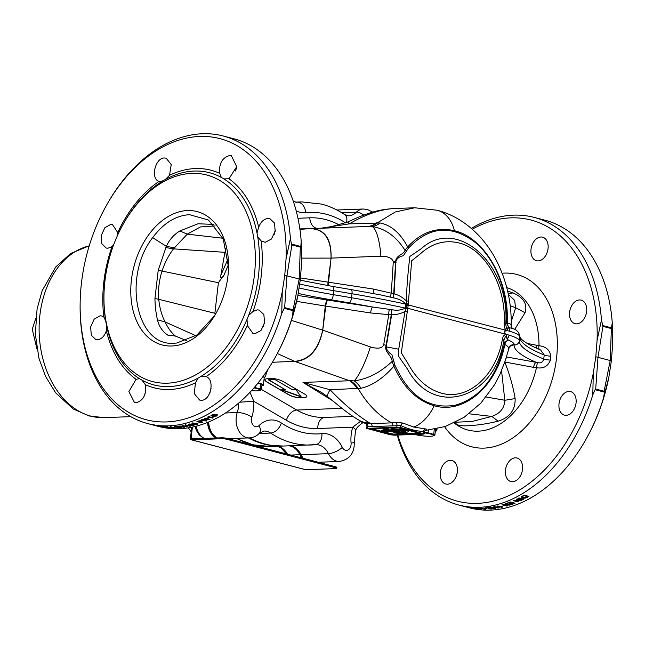 <?xml version="1.0" encoding="UTF-8"?>
<svg xmlns="http://www.w3.org/2000/svg" width="645" height="645" viewBox="0 0 645 645"><rect width="100%" height="100%" fill="white"/><g stroke="black" fill="none" stroke-linecap="round" stroke-linejoin="round"><path stroke-width="0.97" d="M169.546 175.271L171.223 164.58L166.168 158.178L164.491 157.993C155.187 157.622 150.253 178.746 158.984 181.398L160.952 181.697L165.305 179.528L169.546 175.271A112.448 76.973 104.7 0 1 219.743 173.376C218.824 163.685 222.122 157.735 229.644 155.534L231.353 155.719L236.715 166.644L228.967 178.754L223.855 178.907L221.3 177.415L219.743 173.376M265.176 242.302L271.4 239.045L275.165 231.321L274.536 223.106L269.852 218.639L268.11 218.445C263.91 218.905 260.774 221.832 258.693 227.242L257.016 232.998L257.71 236.812L261.185 240.98L265.176 242.302M254.767 333.812L260.935 330.546L264.595 322.782L263.861 314.542L259.105 310.06L257.363 309.866L253.033 311.446L248.615 315.413L247.035 319.315L247.325 325.491L253.025 333.618L254.767 333.812M247.325 325.491A112.448 76.973 104.7 0 1 206.069 376.656C215.132 379.397 210.826 400.682 201.329 400.263L199.611 400.069L194.218 393.579L195.508 382.783L198.08 378.091L201.006 376.39L205.36 376.43M106.36 324.628L106.36 330.812C104.442 336.263 101.475 339.246 97.468 339.754L95.815 339.576L91.292 335.158L90.631 326.934L94.17 319.146L100.064 315.808L101.725 315.977L103.869 317.082L105.675 320.807L106.36 324.628A109.682 75.086 -75.3 0 0 139.522 378.712L142.085 380.203L145.319 384.678C146.544 394.466 143.496 400.481 136.176 402.722L134.491 402.536L128.887 391.563L136.087 379.3L139.441 378.688M117.18 236.199L117.729 232.563L112.472 224.557L110.819 224.379L104.869 227.709L101.233 235.465L101.781 243.665L106.231 248.067L107.884 248.236L112.02 246.616L113.818 244.399M228.499 267.159L223.259 239.013L208.512 220.058L189.566 214.68C175.811 215.486 163.508 223.138 152.655 237.626C122.211 276.794 136.168 347.486 174.698 343.172L176.746 343.035L196.975 334.949L214.398 315.921L216.785 311.898M187.477 210.552A68.926 47.182 -75.3 0 0 131.403 280.091A68.926 47.182 -75.3 0 0 171.804 345.994A68.926 47.182 -75.3 0 0 216.502 312.422A68.926 47.182 -75.3 0 0 228.507 266.57A68.926 47.182 -75.3 0 0 187.477 210.552M450.21 460.288A12.166 8.329 104.7 0 1 451.911 460.474A12.166 8.329 104.7 0 1 457.152 473.14A12.166 8.329 104.7 0 1 447.445 484.193A12.166 8.329 104.7 0 1 445.751 484.008A12.166 8.329 104.7 0 1 440.503 471.342A12.166 8.329 104.7 0 1 450.21 460.288M515.363 457.829A12.166 8.329 104.7 0 1 517.064 458.015A12.166 8.329 104.7 0 1 522.305 470.681A12.166 8.329 104.7 0 1 512.598 481.734A12.166 8.329 104.7 0 1 510.904 481.549A12.166 8.329 104.7 0 1 505.656 468.883A12.166 8.329 104.7 0 1 515.363 457.829M568.914 391.418A12.166 8.329 104.7 0 1 570.615 391.596A12.166 8.329 104.7 0 1 575.864 404.262A12.166 8.329 104.7 0 1 566.149 415.316A12.166 8.329 104.7 0 1 564.456 415.13A12.166 8.329 104.7 0 1 559.207 402.464A12.166 8.329 104.7 0 1 568.914 391.418M579.5 299.949A12.166 8.329 104.7 0 1 581.201 300.127A12.166 8.329 104.7 0 1 586.442 312.793A12.166 8.329 104.7 0 1 576.735 323.846A12.166 8.329 104.7 0 1 575.042 323.669A12.166 8.329 104.7 0 1 569.793 311.003A12.166 8.329 104.7 0 1 579.5 299.949M540.913 237.005A12.166 8.329 104.7 0 1 542.614 237.191A12.166 8.329 104.7 0 1 547.855 249.857A12.166 8.329 104.7 0 1 538.148 260.911A12.166 8.329 104.7 0 1 536.455 260.725A12.166 8.329 104.7 0 1 531.206 248.059A12.166 8.329 104.7 0 1 540.913 237.005M527.231 343.43L538.994 345.712C545.928 346.534 549.879 350.033 550.846 356.209L550.403 360.087C548 366.36 543.356 368.9 536.455 367.69L533.536 367.352A5.41 2.137 100.3 0 1 536.269 362.345L538.204 362.732C540.962 363.337 542.816 362.095 543.759 358.999L544.219 355.016A223.009 32.96 6.6 0 1 519.822 336.819A4.733 4.676 3.5 0 0 519.846 336.569C519.128 332.167 516.605 329.458 512.283 328.442L508.51 327.515A4.733 3.604 106.7 0 1 509.518 331.191L506.954 330.587L505.817 331.119L504.995 330.329L504.616 333.578L509.058 335.174A4.733 3.604 106.7 0 1 507.196 338.883L508.437 340.141C512.622 341.995 514.516 343.543 514.121 344.769L509.461 346.494M504.164 323.814A5.41 0.629 -177.4 0 1 505.72 324.242L506.527 328.555L508.51 327.515L506.897 330.256A4.733 3.362 -105.7 0 1 506.954 330.587L506.825 330.45C504.841 329.144 503.955 326.934 504.164 323.814C506.478 286.049 484.822 248.196 457.853 242.697C444.139 239.795 431.57 243.568 420.161 254.009L411.655 260.774L408.172 305.52L401.287 352.871L407.922 363.441C416.372 379.099 427.361 388.943 440.898 392.99C467.52 401.182 496.037 376.156 502.366 339.351C502.882 336.263 504.213 334.61 506.365 334.392L407.825 308.294A5.41 0.943 10.4 0 0 406.237 307.818L406.648 303.698L406.229 300.868C406.89 285.509 408.108 270.69 409.897 256.42L421.403 248.599C456.716 216.099 510.509 264.305 505.72 324.242L506.841 322.661C508.042 290.895 494.876 258.145 474.543 241.915C451.96 225.202 430.852 226.363 411.212 245.382L408.559 247.93L403.294 255.799C399.916 256.275 397.465 258.008 395.949 261.015L394.095 293.765C398.747 295.088 402.794 297.45 406.229 300.868A5.41 0.734 3.8 0 1 408.648 301.215M533.536 367.352L504.753 361.998C509.727 374.64 513.194 386.839 515.137 398.594C515.428 409.954 509.76 417.484 498.125 421.185C487.951 423.636 478.993 425.063 471.269 425.458C465.376 426.135 460.853 425.942 457.716 424.87L454.225 422.878M457.208 472.833L456.313 476.139M373.673 293.596A5.41 1.274 98.7 0 1 373.382 289.057L393.708 293.733L395.635 261.451C396.046 254.928 403.996 254.727 404.979 250.212C396.014 236.328 385.041 228.427 372.052 226.532A33.79 8.756 87.8 0 1 380.864 256.218L331.095 258.105L330.877 259.782L331.038 258.105C331.256 238.852 324.314 229.031 310.197 228.661L310.455 228.644C324.637 228.878 331.522 238.706 331.095 258.105L301.707 258.129M508.268 348.848C509.203 347.84 508.05 346.389 504.809 344.503C496.989 385.863 464.344 414.574 434.158 405.761C416.767 400.529 403.343 387.347 393.877 366.207C383.477 378.147 372.52 385.5 360.99 388.258L330.071 389.741C343.471 403.786 356.508 414.775 369.182 422.709A111.504 79.593 87.8 0 0 370.851 423.652L391.596 422.87C378.373 415.501 367.255 404.093 358.241 388.661A27.034 19.753 -94.9 0 0 350.324 380.735L354.194 380.873C367.545 379.107 380.187 372.641 392.104 361.474C392.353 355.709 383.719 352.097 386.113 345.228A33.79 5.402 -170.5 0 0 383.719 344.712L388.782 314.623L370.617 312.962A5.41 1.274 98.7 0 1 372.6 307.02L392.071 309.721C396.957 310.721 401.351 310.172 405.27 308.084L405.616 305.077A5.41 0.798 -173.4 0 0 406.543 305.262A5.41 0.701 4.1 0 1 408.172 305.52M424.265 433.908L400.593 427.538L396.796 427.111L366.699 428.409L390.362 434.778L394.159 435.206L423.483 434.101L424.265 433.908L424.515 431.715L423.7 431.537C415.896 431.078 408.269 429.078 400.827 425.555L392.837 425.877A2.701 1.927 87.8 0 0 391.596 422.87L395.498 422.346L402.778 423.031L413.816 427.079L425.128 428.877C427.216 429.127 427.264 429.546 425.281 430.134M506.398 356.919L536.269 362.345A227.741 33.661 6.6 0 1 514.121 344.914A42.578 6.297 -173.4 0 0 514.121 344.769A5.41 5.313 43.2 0 0 509.566 346.381L505.1 361.127L499.762 374.737L494.312 385.105L480.872 403.117L464.053 417.339L445.332 426.498L424.982 430.529M397.264 435.085A148.673 101.773 -75.3 0 0 458.918 505.051L469.721 507.881A148.673 101.773 -75.3 0 0 490.466 510.114A148.673 101.773 -75.3 0 0 586.877 437.697A148.673 101.773 -75.3 0 0 603.599 397.691L604.421 392.136L595.077 389.693L592.795 394.869L593.295 373.173L595.803 356.766L597.085 340.407A145.294 99.459 -75.3 0 0 510.695 217.857A145.294 99.459 -75.3 0 0 472.237 229.217M612.299 323.379L612.653 344.478A145.294 99.459 -75.3 0 0 612.75 340.004A145.294 99.459 -75.3 0 0 612.75 339.899M597.085 340.407L601.462 319.993L602.938 326.362L597.996 357.177L595.69 389.032L604.123 391.241L610.235 360.386L611.371 328.571L612.266 322.814A148.673 101.773 -75.3 0 0 545.009 220.227L534.205 217.397A148.673 101.773 -75.3 0 0 513.46 215.156A148.673 101.773 -75.3 0 0 471.301 228.403M612.75 340.004L612.266 322.814M397.796 435.069A145.294 99.459 -75.3 0 0 477.663 503.35A145.294 99.459 -75.3 0 0 593.295 373.173M458.918 505.051A148.673 101.773 -75.3 0 0 479.662 507.293A148.673 101.773 -75.3 0 0 592.795 394.869M301.707 258.492A145.294 99.459 104.7 0 1 301.707 258.589A145.294 99.459 104.7 0 1 301.602 263.063L300.328 279.422L297.813 295.829A145.294 99.459 104.7 0 1 276.407 355.234L275.834 356.282A148.673 101.773 104.7 0 1 158.67 426.466L147.874 423.636A148.673 101.773 104.7 0 1 80.117 305.061L80.133 303.86A145.294 99.459 104.7 0 1 81.455 283.026A145.294 99.459 104.7 0 1 105.425 207.214A145.294 99.459 104.7 0 1 221.445 139.046A145.294 99.459 104.7 0 1 286.041 258.992L290.419 238.577L291.459 244.06L300.804 246.511L301.215 241.407A148.673 101.773 104.7 0 0 233.966 138.812L223.162 135.982A148.673 101.773 104.7 0 1 290.419 238.577M301.255 241.972L301.602 263.063M408.72 430.658A34.604 5.112 -173.4 0 0 390.886 429.336L396.723 430.86L391.338 431.062L386.339 429.755A32.234 4.765 6.6 0 1 388.927 429.723L387.242 429.288A34.604 5.112 -173.4 0 0 383.009 429.385L389.677 431.126L381.405 431.441L383.074 431.876L391.346 431.561L398.021 433.311A34.604 5.112 -173.4 0 0 398.755 433.287A34.604 5.112 -173.4 0 0 408.728 430.876A34.604 5.112 -173.4 0 0 408.72 430.658L408.777 430.175M408.728 430.876L408.801 430.215A34.604 5.112 -173.4 0 0 408.809 430.183M467.883 507.381L467.327 507.22M485.451 508.994L485.338 509.332A148.673 101.773 104.7 0 1 484.951 509.34L480.178 508.091A148.673 101.773 -75.3 0 0 480.783 508.083L485.338 509.332M477.881 508.969L475.204 508.389C473.672 508.002 473.591 507.849 474.954 507.938A148.673 101.773 -75.3 0 0 476.631 508.026L481.396 509.276A148.673 101.773 104.7 0 1 479.791 509.187L477.889 508.889M475.22 508.268L475.204 508.389C473.672 508.002 473.591 507.849 474.954 507.938M473.156 508.445L468.391 507.196A148.673 101.773 -75.3 0 0 469.084 507.301L474.857 508.534L471.301 507.599A148.673 101.773 -75.3 0 0 471.963 507.671L476.728 508.921A148.673 101.773 104.7 0 1 476.034 508.841L470.253 507.615L473.809 508.542A148.673 101.773 104.7 0 1 473.156 508.445L473.164 508.373M470.721 507.921L470.64 507.994A148.673 101.773 104.7 0 1 470.261 507.913L465.497 506.664A148.673 101.773 -75.3 0 0 466.085 506.785L470.64 507.994M601.462 319.993A148.673 101.773 -75.3 0 0 534.205 217.397M380.115 222.985A27.034 18.858 -84.1 0 1 372.052 226.532L368.174 226.459A27.034 19.963 -90.5 0 0 377.43 222.807L395.296 211.971L414.727 207.771L393.982 208.553A111.504 79.593 87.8 0 0 393.958 208.553C380.268 209.367 365.368 214.471 349.267 223.863L380.115 222.985C391.12 225.121 400.303 233.103 407.68 246.938C421.137 232.2 436.721 226.79 454.419 230.708C484.661 237.747 509.179 280.446 507.309 322.871C510.655 323.863 511.856 324.911 510.904 326.015M414.727 207.771L437.237 210.254C445.953 212.568 454.12 216.22 461.747 221.219C473.156 228.79 482.75 238.545 490.522 250.486C494.876 256.879 498.996 265.119 502.874 275.213C508.72 291.266 511.509 307.963 511.227 325.314L511.227 325.314C511.654 327.281 512.154 328.394 512.711 328.644L512.275 328.442M386.484 345.309L386.016 346.833C386.79 350.227 388.733 352.807 391.862 354.557L394.966 365.441L396.885 369.214C411.075 397.675 430.691 409.631 455.725 405.1C480.34 397.61 496.553 377.285 504.358 344.132L503.874 340.189C494.909 399.432 433.529 418.162 407.463 369.085L398.376 355.976L398.715 349.219L405.012 311.446C400.908 313.712 396.465 314.784 391.676 314.655L386.484 345.309A5.41 0.863 -170.4 0 1 386.113 345.228L391.297 314.575L388.782 314.623A5.41 1.379 90.3 0 1 389.435 309.439M249.155 437.899A121.599 86.801 87.8 0 0 264.514 443.97A121.599 86.801 87.8 0 0 271.747 445.429A121.599 86.801 87.8 0 0 277.608 445.985M435.351 431.231A13.513 2 -173.4 0 0 436.85 430.505A13.513 2 -173.4 0 0 435.004 429.248M104.917 281.091A106.772 73.095 -75.3 0 0 103.942 296.402A106.772 73.095 -75.3 0 0 173.013 382.687A106.772 73.095 -75.3 0 0 254.364 275.455A106.772 73.095 -75.3 0 0 211.786 176.617A106.772 73.095 -75.3 0 0 122.534 225.379A106.772 73.095 -75.3 0 0 104.917 281.091M282.244 291.758L284.759 275.351L299.191 278.971L300.328 247.156L291.895 244.955L286.952 275.77L284.647 307.625L281.752 313.454L282.244 291.758A145.294 99.459 104.7 0 1 168.232 421.854A145.294 99.459 104.7 0 1 80.133 303.86M284.759 275.351L286.041 258.992M159.597 181.6L158.984 181.398A112.448 76.973 104.7 0 0 117.729 232.563M223.984 178.939L223.855 178.907A109.682 75.086 -75.3 0 1 257.016 232.998M261.878 385.823A13.513 2 -173.4 0 0 263.37 385.105L264.184 378.091L263.418 375.962M263.37 385.105A13.513 2 -173.4 0 0 258.145 382.888M208.238 422.177A17.528 12.513 87.8 0 0 216.986 437.971M290.065 445.792A20.317 14.504 -92.2 0 1 300.57 454.685A17.528 12.513 87.8 0 0 302.868 458.224M298.256 293.459A146.649 21.672 6.6 0 0 331.111 299.78L349.34 302.868A235.852 34.862 -173.4 0 1 372.6 307.02L297.885 295.466M507.607 291.04L512.969 292.911C523.635 297.53 527.666 304.142 525.07 312.761L515.524 307.625L510.211 305.77M525.07 312.761L514.629 329.506M511.243 321.67L515.686 307.713M300.489 277.939L328.031 282.131L330.877 259.782L328.539 282.212L373.382 289.057M396.054 262.628A5.41 0.726 -176.4 0 1 395.675 262.588A33.79 4.571 -176.3 0 0 393.257 262.338L393.232 261.685C392.16 258.081 388.04 256.258 380.864 256.218M457.716 424.87L454.548 422.717M455.588 422.209L471.866 421.516L491.804 416.412C500.133 413.566 504.471 408.18 504.809 400.247L501.552 370.682M498.125 421.185L491.829 416.412L469.068 413.8M515.137 398.594L504.979 400.239M515.524 307.625L514.678 300.385L508.341 294.37M512.969 292.911L508.204 293.709M281.752 313.454A148.673 101.773 104.7 0 1 147.874 423.636M105.425 207.214L106.006 206.166A148.673 101.773 104.7 0 1 223.162 135.982M301.707 258.589L301.215 241.407M297.813 295.829L292.556 316.284A148.673 101.773 104.7 0 1 275.834 356.282M292.556 316.284L293.08 309.826L299.191 278.971L300.328 279.422M207.819 417.767L208.013 416.759A148.673 101.773 -75.3 0 0 208.424 416.541L213.189 417.791A148.673 101.773 104.7 0 1 212.552 418.121L208.835 417.146L208.383 417.912L207.819 417.767L208.013 416.759M209.311 419.701L203.377 419.839L206.932 420.774A148.673 101.773 104.7 0 1 206.231 421.072L201.466 419.822A148.673 101.773 -75.3 0 0 202.208 419.508L208.142 419.363L204.586 418.436A148.673 101.773 -75.3 0 0 205.287 418.105L210.052 419.347A148.673 101.773 104.7 0 1 209.311 419.701L209.375 419.169M201.95 420.556L201.619 421.645A148.673 101.773 104.7 0 1 200.418 422.104L202.369 422.612A148.673 101.773 104.7 0 1 201.675 422.87L196.91 421.62A148.673 101.773 -75.3 0 0 198.716 420.943L201.95 420.556L202.586 421.016M193.734 424.741L193.661 425.418L189.695 425.176C188.219 424.87 187.929 424.531 188.832 424.152L192.807 424.362C194.282 424.676 194.564 425.023 193.661 425.418L194.274 425.071M188.211 424.491L188.832 424.152M175.432 427.99A148.673 101.773 104.7 0 1 174.827 427.998L170.272 426.748A148.673 101.773 -75.3 0 0 170.659 426.74L175.432 427.99M171.127 426.861L170.723 427.224L170.78 426.772M169.071 427.441A148.673 101.773 -75.3 0 0 170.812 427.49L171.368 427.635A148.673 101.773 104.7 0 1 169.619 427.587L169.071 427.441M164.217 426.603L167.587 427.635A148.673 101.773 -75.3 0 0 169.877 427.772L170.482 427.933A148.673 101.773 104.7 0 1 167.426 427.732L164.096 426.595M166.974 427.03L167.587 427.635M167.136 427.071L167.071 427.627L166.394 426.893M163.403 427.111L160.629 426.272L163.403 427.111M164.854 427.385L164.209 426.974M164.096 426.942L163.669 426.837M165.999 427.538L165.402 427.296M161.976 426.901L158.065 426.143L162.532 427.095M156.566 425.708L157.13 425.773M158.944 426.458A148.673 101.773 104.7 0 1 158.356 426.329L153.8 425.136A148.673 101.773 -75.3 0 0 154.179 425.216L158.944 426.458M177.81 426.393L180.511 426.813C182.035 427.224 182.108 427.506 180.713 427.683A148.673 101.773 104.7 0 1 179.012 427.82L174.247 426.579A148.673 101.773 -75.3 0 0 175.867 426.442L177.81 426.393M181.834 426.732L181.753 427.401L180.737 427.45M186.744 426.885L180.89 426.313L184.446 427.248A148.673 101.773 104.7 0 1 183.777 427.337L179.012 426.087A148.673 101.773 -75.3 0 0 179.721 425.99L185.575 426.563L182.019 425.627A148.673 101.773 -75.3 0 0 182.696 425.507L187.461 426.756A148.673 101.773 104.7 0 1 186.744 426.885L186.784 426.579M185.188 425.579L185.325 424.99A148.673 101.773 -75.3 0 0 185.728 424.902L190.493 426.151A148.673 101.773 104.7 0 1 189.872 426.281L186.155 425.313L185.188 425.579L185.325 424.99M186.195 425.023L185.752 425.724L185.494 424.966M197.483 423.668L197.402 424.346L195.854 424.555L193.427 424.184C191.952 423.886 191.67 423.523 192.573 423.088L196.556 423.217C198.039 423.523 198.321 423.902 197.402 424.346L198.031 423.95M191.952 423.475L192.573 423.088M211.02 415.396L214.422 414.227L211.842 415.259L212.826 416.009L213.422 415.162L216.454 414.711L217.18 415.34L216.494 416.049L212.439 416.42L210.988 415.493M493.917 506.72L497.875 507.043C499.343 507.365 499.633 507.671 498.746 507.986L494.788 507.631C493.32 507.309 493.03 507.01 493.917 506.72L493.312 506.986M499.359 507.712L498.746 507.986L498.819 507.333M524.119 495.126L528.884 496.376A148.673 101.773 104.7 0 1 527.159 497.368L525.127 498.158L522.402 498.061L521.192 497.174L522.313 496.166A148.673 101.773 -75.3 0 0 524.119 495.126M519.023 497.94L523.788 499.19A148.673 101.773 104.7 0 1 523.087 499.544L518.322 498.303A148.673 101.773 -75.3 0 0 519.023 497.94M520.015 500.149L516.46 499.222A148.673 101.773 -75.3 0 0 517.169 498.875L521.934 500.125A148.673 101.773 104.7 0 1 521.184 500.488L515.25 500.665L518.806 501.592A148.673 101.773 104.7 0 1 518.104 501.907L513.339 500.657A148.673 101.773 -75.3 0 0 514.081 500.326L520.015 500.149L520.08 499.641M510.147 502.358A148.673 101.773 104.7 0 1 507.244 503.439L506.696 503.293A148.673 101.773 -75.3 0 0 510.292 501.939L515.057 503.189A148.673 101.773 104.7 0 1 511.59 504.495L511.034 504.35A148.673 101.773 -75.3 0 0 513.815 503.318L512.348 502.931A148.673 101.773 104.7 0 1 509.76 503.898L509.211 503.761A148.673 101.773 -75.3 0 0 511.799 502.794L510.187 501.979M508.615 504.785L505.059 503.85A148.673 101.773 -75.3 0 0 505.753 503.624L510.518 504.866A148.673 101.773 104.7 0 1 509.784 505.116L503.89 504.922L507.446 505.857A148.673 101.773 104.7 0 1 506.76 506.059L501.987 504.809A148.673 101.773 -75.3 0 0 502.721 504.592L508.744 504.406M502.237 507.244A148.673 101.773 104.7 0 1 501.842 507.341L497.077 506.091A148.673 101.773 -75.3 0 0 497.698 505.946L501.407 506.922L502.391 506.607L502.237 507.244L502.391 506.607M501.407 506.914L501.826 506.462M490.918 507.26L491.643 508.066L495.005 507.946L495.118 508.582L491.232 508.196C489.7 507.849 489.41 507.559 490.377 507.309L492.925 507.43L490.514 507.607L490.587 506.938M489.724 507.559L490.377 507.309M491.659 507.881L492.111 507.752M495.005 507.946L495.118 508.582L495.191 507.994M488.265 507.599L489.273 508.744L491.627 508.502L491.442 509.01L488.668 508.792L488.096 507.849A148.673 101.773 104.7 0 1 485.766 508.05L485.153 507.889A148.673 101.773 -75.3 0 0 488.265 507.599M488.628 507.72L489.273 508.744M491.627 508.502L491.442 509.01L491.498 508.518M488.047 507.671L487.975 508.341L488.12 507.615M486.016 508.3L486.564 508.445A148.673 101.773 104.7 0 1 484.798 508.534L484.25 508.397A148.673 101.773 -75.3 0 0 486.016 508.3M304.867 228.83L321.944 228.185M321.758 228.193L305.279 228.822M307.504 228.749L299.852 228.894M371.189 428.578L381.421 431.255M383.702 431.852L393.281 434.077L419.847 433.077M387.476 430.554L381.477 430.779L381.405 431.441M388.927 429.723L389.008 429.062L387.322 428.619A34.604 5.112 -173.4 0 0 383.082 428.715L383.009 429.385M394.522 430.288L391.41 430.4L388.838 429.723M407.535 429.852A34.604 5.112 -173.4 0 0 390.967 428.667L390.886 429.336M392.837 425.877L367.731 426.668M421.104 433.69L397.755 427.579L369.464 428.723L393.2 434.738L421.137 433.416M387.242 429.288L387.322 428.619M391.338 431.062L391.41 430.4M397.997 432.811A32.234 4.765 -173.4 0 0 406.342 430.747A32.234 4.765 -173.4 0 0 394.837 429.868L400.045 431.239L392.999 431.505L397.997 432.811L398.078 432.142A32.234 4.765 -173.4 0 0 405.882 430.699M395.288 431.416L398.078 432.142M400.045 431.239L400.126 430.57L398.134 430.054M228.467 264.676L224.097 274.834L218.405 282.704L214.866 313.285L215.349 314.381M154.937 298.514L158.21 270.239L162.04 271.061C159.073 280.446 157.985 289.863 158.775 299.312L154.937 298.514C155.09 306.028 155.929 313.131 157.453 319.831L157.727 320.896C159.299 326.822 162.661 331.578 167.805 335.142L175.456 336.077L186.558 340.665M272.4 362.28L294.846 361.321C309.173 359.886 318.461 349.493 322.702 330.135L325.265 306.036L296.644 301.36M277.326 353.541L294.604 361.345L292.137 361.539M299.683 397.651A8.111 2.346 15.8 0 1 288.613 394.716L267.038 382.13A8.111 2.346 15.8 0 1 264.901 379.712A8.111 2.346 15.8 0 1 267.312 378.768L272.045 378.591A8.111 2.346 15.8 0 1 283.115 381.517L304.698 394.111A8.111 2.346 15.8 0 1 306.827 396.522A8.111 2.346 15.8 0 1 304.416 397.465L299.683 397.651L304.448 397.344A8.111 2.346 -164.2 0 0 306.835 396.465M327.418 300.127A5.41 1.443 99 0 0 325.265 306.036L325.773 306.109L322.758 330.151C318.67 349.735 309.447 360.2 295.071 361.539L294.878 361.522M215.156 225.919L200.45 226.935L187.252 234.151L222.928 238.239M226.218 247.89L224.903 252.324L220.856 275.294L228.096 258.669M299.917 229.33L310.253 228.644M586.877 437.697L587.45 436.649A145.294 99.459 -75.3 0 0 608.856 377.244L603.599 397.691M158.21 270.239L166.345 246.342C169.369 239.714 173.884 234.587 179.891 230.958L198.055 223.759L213.753 224.428M179.891 230.958L187.252 234.151L173.481 248.857C168.474 255.581 164.66 262.983 162.04 271.061L218.405 282.704M152.655 237.626L166.345 246.342L174.279 247.801M165.805 247.559L173.481 248.857L224.903 252.324M157.453 319.831L165.031 321.895C168.127 328.257 171.602 332.981 175.456 336.077M214.866 313.285L158.775 299.312C159.517 307.415 161.605 314.945 165.031 321.895L195.854 335.731M224.097 274.834C223.275 277.245 219.687 279.938 220.856 275.294M235.667 171.03A12.166 8.329 104.7 0 1 236.57 167.724M274.157 234.635A12.166 8.329 104.7 0 1 275.351 230.176M263.547 326.338A12.166 8.329 104.7 0 1 264.764 321.637M210.02 392.515A12.166 8.329 104.7 0 1 211.052 388.467M145.004 394.127A12.166 8.329 104.7 0 1 145.585 391.813M291.411 320.42L322.758 330.151L370.375 346.905C377.857 349.114 382.308 348.389 383.719 344.712M504.809 400.247L486.128 397.006M368.174 226.459L320.831 228.233L349.267 223.863A40.546 2.54 -114.7 0 0 347.51 222.073L328.047 227.612L320.847 228.233M360.99 388.258A27.034 18.108 -98.7 0 0 354.194 380.873A33.79 6.918 -70.6 0 0 370.375 346.905M332.61 400.706L302.997 382.412L330.071 389.741A40.546 3.725 127.7 0 0 327.45 396.554L321.718 392.587L302.997 382.412L350.324 380.735M376.374 222.839A27.034 19.294 -92.2 0 1 367.271 226.484L310.455 228.644A16.222 7.587 87.8 0 0 310.197 228.661M406.761 251.195A5.41 3.499 -162.6 0 1 404.979 250.212L407.68 246.938A5.41 3.225 -127.2 0 0 408.559 247.93M294.846 361.321A16.222 7.893 96.1 0 0 295.071 361.539L349.429 380.663A27.034 19.294 -92.2 0 1 357.177 388.717M394.966 365.441A5.41 2.209 147.2 0 0 393.877 366.207L392.104 361.474A5.41 2.161 177.6 0 1 394.047 361.095M547.879 249.736L547.299 252.05M612.653 344.478L611.371 360.837L608.856 377.244M363.183 422.507L361.329 423.765C355.532 428.586 356.516 428.731 355.516 430.707L355.516 430.707A10.812 3.386 -162.5 0 0 352.767 427.175L360.676 421.161M249.978 392.297L253.775 401.271A31.089 22.188 -92.2 0 1 251.816 417.057A6.756 4.821 87.8 0 0 255.428 426.684A6.756 4.821 87.8 0 0 259.072 425.579A31.089 22.188 -92.2 0 1 275.81 420.492A31.089 22.188 -92.2 0 1 281.373 423.023A110.827 79.117 87.8 0 0 321.903 433.634A31.089 22.188 -92.2 0 1 327.708 434.077A31.089 22.188 -92.2 0 1 342.326 447.372A6.756 4.821 87.8 0 0 345.502 450.266A6.756 4.821 87.8 0 0 351.065 443.034A31.089 22.188 -92.2 0 1 352.767 427.175L317.808 428.514A105.425 75.255 -92.2 0 1 286.388 420.29L253.775 401.271L239.73 402.206M595.803 356.766L611.371 360.837M327.45 396.554L337.52 404.746C339.842 406.624 349.106 414.445 359.305 420.379L366.296 424.031M366.126 423.87L366.715 423.362L370.851 423.652A2.701 1.927 87.8 0 1 372.092 426.659M291.895 244.955L291.459 244.06M300.804 246.511L300.328 247.156M604.123 391.241L604.421 392.136M595.077 389.693L595.69 389.032M423.467 433.529L423.7 431.537A2.701 1.887 93.4 0 1 425.128 428.877M400.593 427.538L400.827 425.555A2.701 1.774 115.4 0 1 402.778 423.031M396.796 427.111L397.006 425.321A2.701 1.854 77.1 0 0 395.498 422.346M366.715 423.362A2.701 1.967 -79.8 0 1 367.69 426.361L367.473 428.216M527.65 496.424A147.995 101.313 -75.3 0 0 528.094 496.166M526.255 497.416L526.199 497.843M522.466 497.464L522.402 498.061M527.691 496.061L527.626 496.642L523.958 495.683A148.673 101.773 104.7 0 1 522.918 496.279L522.063 497.029L523.119 497.69L526.602 497.231A148.673 101.773 -75.3 0 0 527.626 496.642M524.014 495.191L523.958 495.683M522.152 496.311L522.063 497.029L522.152 496.311M522.974 495.787L522.918 496.279M523.143 499.02L523.087 499.544M521.249 499.948L521.184 500.488M518.161 501.423L518.104 501.907M514.75 500.31L515.274 500.447M520.055 499.827L520.717 499.802M513.863 502.874L513.815 503.318M512.396 502.487L512.348 502.931M511.848 502.342L511.799 502.794M509.832 504.688L509.784 505.116M501.633 506.591L501.842 507.341M498.561 507.244L494.151 507.018L494.231 506.357M498.206 507.841L495.408 507.518L494.497 506.647M492.498 507.712L492.562 508.308L494.481 508.454L494.36 508.034L492.562 508.308M494.384 507.817L494.481 508.454M488.104 507.51L488.668 508.792M485 508.881L484.951 509.34M476.534 508.018L476.518 508.139A148.673 101.773 104.7 0 1 475.55 508.083L479.235 509.042A148.673 101.773 -75.3 0 0 480.186 509.099L476.518 508.139M474.809 507.921L474.865 507.422M467.061 507.147L462.755 506.059L466.778 507.107M463.046 506.132L465.263 506.712M157.678 425.877L161.702 426.925L161.782 426.256M160.444 426.49L157.388 425.902L157.445 425.216M161.411 426.893L160.436 426.555M163.169 426.716L161.274 426.434L163.274 426.958M167.49 427.2L167.426 427.732M179.133 427.627A148.673 101.773 -75.3 0 0 180.108 427.546L180.898 427.345L179.826 426.893L176.424 426.587A148.673 101.773 104.7 0 1 175.464 426.668L179.133 427.627M189.404 424.039L189.058 424.547L190.307 425.023L193.105 425.273L193.508 424.394M192.218 424.225L189.058 424.547M193.105 425.273L192.178 424.539M193.153 422.951L192.799 423.515L194.048 423.999L196.854 424.208L197.257 423.297M195.967 423.08L192.799 423.515M196.854 424.208L195.927 423.418M202.304 420.677L201.7 420.951A147.995 101.313 -75.3 0 0 201.7 420.951L201.619 421.645M201.724 422.443L201.675 422.87M199.861 421.959A148.673 101.773 -75.3 0 0 201.055 421.507L201.272 420.846L199.329 421.064A148.673 101.773 104.7 0 1 198.152 421.507L199.861 421.959M201.313 420.451L201.055 421.507M208.182 419.04L208.795 419.016M208.198 418.863L208.142 419.363M206.287 420.604L206.231 421.072M202.925 419.492L203.401 419.621M208.133 417.122L208.383 417.912M208.891 416.662L208.835 417.146M208.464 417.21L208.916 416.444M212.608 417.637L212.552 418.121M213.882 414.187L213.834 414.622M212.302 414.485L212.245 414.912M216.575 415.34L216.494 416.049M212.495 415.912L212.439 416.42M213.842 414.961L213.729 416.243L215.898 415.936L215.833 415.09L213.793 415.404L213.729 416.243M215.881 414.622L215.898 415.936M406.592 304.722A5.41 0.653 2.8 0 1 408.212 304.94L505.027 330.03L505.833 330.982L506.897 330.256M505.003 330.272L504.616 333.626M405.616 305.077L405.705 303.739C402.206 300.618 398.118 298.659 393.45 297.845L380.961 294.983L351.13 289.573A4.733 1.572 -80.4 0 1 351.993 293.765L351.533 297.748A240.577 35.564 6.6 0 1 405.27 308.084A5.41 0.798 -173.4 0 0 406.173 308.262L406.237 307.818M550.846 356.209A5.41 0.847 6.9 0 1 544.219 355.016L540.623 349.993C529.255 345.099 522.555 341.1 520.523 337.988L519.846 336.569M390.854 297.176A5.41 1.145 107 0 1 391.297 292.894L393.257 262.338M393.45 297.845A5.41 1.54 107.4 0 1 393.708 293.733A5.41 0.726 -176.4 0 0 394.095 293.765A5.41 1.121 109.1 0 0 393.45 297.845M391.297 314.575A5.41 1.758 91.2 0 1 392.071 309.721A5.41 1.403 -91.9 0 0 391.676 314.655A5.41 0.863 -170.4 0 1 391.297 314.575M507.309 322.871A5.41 4.846 -74.6 0 0 509.889 327.596A5.41 5.353 78.9 0 1 506.841 322.661A5.41 0.661 1.7 0 0 507.309 322.871M536.124 345.011A5.41 2.137 -79.7 0 0 536.567 348.244M506.76 287.606A73.828 50.544 -75.3 0 1 538.994 345.712A5.41 1.919 -71.8 0 0 539.333 349.453M550.403 360.087A5.41 0.75 6.3 0 1 543.759 358.999A223.009 32.96 -173.4 0 1 519.362 340.802L519.822 336.819A47.303 6.99 -173.4 0 0 509.518 331.191M454.136 422.918A73.828 50.544 -75.3 0 0 478.259 431.166A73.828 50.544 -75.3 0 0 536.455 367.69A5.41 2.129 91.9 0 1 538.204 362.732M509.566 346.381L510.01 345.954M508.437 340.141A5.41 4.741 -59.2 0 0 504.809 344.503A5.41 0.927 11.5 0 1 504.358 344.132A5.41 5.047 -15.8 0 1 508.437 340.141M505.865 358.709A5.41 2.129 100.3 0 1 507.462 357.12M506.39 334.61L506.519 334.328A4.733 2.846 132.1 0 1 506.39 334.61L507.196 338.883L505.648 336.174L503.874 340.189A5.41 0.968 -169.3 0 0 502.366 339.351M407.398 312.059A5.41 0.863 9.5 0 0 405.012 311.446L406.173 308.262A5.41 0.943 10.4 0 1 407.745 308.737M405.705 303.739A5.41 0.508 174.7 0 0 406.648 303.698A5.41 1 6.7 0 1 408.269 304.093M361.329 423.765A10.812 3.281 -124.4 0 0 361.877 421.822M299.151 288.017A141.916 20.979 -173.4 0 0 333.304 294.66L333.763 290.677L351.993 293.765A240.577 35.564 -173.4 0 1 405.729 304.101A5.41 0.806 -173.3 0 0 406.632 304.279A5.41 0.653 2.8 0 1 408.237 304.488M264.926 379.647A8.111 2.346 -164.2 0 0 267.07 382.001L288.654 394.587A8.111 2.346 -164.2 0 0 299.723 397.522M268.199 379.728L285.284 389.693L281.502 389.838L301.183 396.909L295.692 389.298L291.911 389.443L274.826 379.478L268.199 379.728M282.196 389.806L300.917 396.538M268.667 379.712L285.284 389.693M336.771 468.318A4.055 0.597 -173.4 0 0 335.577 467.746L227.153 439.366A4.055 0.597 -173.4 0 0 221.461 438.721L221.566 437.794A4.055 0.597 6.6 0 1 227.266 438.439L335.682 466.811A4.055 0.597 6.6 0 1 336.875 467.391L336.771 468.318A4.055 0.597 -173.4 0 1 335.602 468.601L305.803 469.721A2.024 1.387 104.7 0 1 305.52 469.697L191.38 439.817A2.024 1.387 -75.3 0 1 190.477 437.915L191.71 427.24M221.566 437.794L191.775 438.923A1.08 0.742 104.7 0 1 191.138 437.882L192.387 427.103M221.461 438.721L191.662 439.85L305.803 469.721M188.38 427.829L191.186 431.755M414.775 434.424A10.812 1.596 -173.4 0 0 415.243 434.553A10.812 1.596 -173.4 0 0 431.618 436.181A10.812 1.596 -173.4 0 0 430.376 433.98A10.812 1.596 -173.4 0 0 424.386 432.851M431.618 436.181L432.763 436.068A12.166 1.798 -173.4 0 0 432.868 436.052L434.899 435.133A12.166 1.798 -173.4 0 0 433.706 434.343L428.07 432.868A12.166 1.798 -173.4 0 0 424.45 432.295M433.706 434.343L434.279 429.385A12.166 1.798 6.6 0 1 435.472 430.175L434.899 435.133M428.369 430.247L428.07 432.868M251.477 390.677A10.812 1.596 -173.4 0 0 258.145 390.781A10.812 1.596 -173.4 0 0 256.904 388.572A10.812 1.596 -173.4 0 0 253.928 387.927M257.879 383.219L260.806 383.985A12.166 1.798 6.6 0 1 261.999 384.775L261.427 389.725A12.166 1.798 -173.4 0 0 260.233 388.935L254.598 387.46A12.166 1.798 -173.4 0 0 254.372 387.419M260.233 388.935L260.806 383.985M258.145 390.781L259.29 390.66A12.166 1.798 -173.4 0 0 259.395 390.652L261.427 389.725M228.225 438.689L249.292 437.891A17.568 12.545 -92.2 0 1 246.632 437.592A17.568 12.545 -92.2 0 1 237.239 412.55A10.812 3.539 18.5 0 1 251.816 417.057M321.903 433.634A10.812 7.563 -96.1 0 1 315.494 444.663A10.812 7.563 -96.1 0 1 315.131 444.695A121.639 86.833 -92.2 0 1 310.834 445.002A121.639 86.833 -92.2 0 1 270.642 433.053A20.277 14.472 87.8 0 0 267.014 431.4A20.277 14.472 87.8 0 0 263.95 431.053L259.145 433.513A10.812 6.313 -135 0 0 259.072 425.579M259.177 433.48L270.642 433.053A10.812 6.732 -56.4 0 0 281.373 423.023M318.299 462.263L339.367 461.465A17.568 12.545 -92.2 0 1 336.706 461.175A17.568 12.545 -92.2 0 1 328.45 453.653A20.277 14.472 87.8 0 0 318.912 444.986A20.277 14.472 87.8 0 0 315.848 444.639A20.277 14.472 87.8 0 0 315.615 444.655M290.315 445.776A20.277 14.472 -92.2 0 1 291.484 446.018A20.277 14.472 -92.2 0 1 301.013 454.693L328.45 453.653A10.812 4.031 -26.3 0 0 342.326 447.372M345.631 222.904A110.827 79.117 87.8 0 0 326.41 214.277A110.827 79.117 87.8 0 0 305.714 212.697A31.089 22.188 -92.2 0 1 296.176 210.802M296.136 202.256L297.353 202.208A121.639 86.833 -92.2 0 1 301.65 201.893L321.581 204.102C329.659 206.239 337.351 209.73 344.656 214.583A10.812 6.732 123.6 0 1 346.47 222.541M502.124 273.23A89.075 60.977 104.7 0 1 504.301 273.093A89.075 60.977 104.7 0 1 556.514 358.249A89.075 60.977 104.7 0 1 484.056 448.114A89.075 60.977 104.7 0 1 444.623 426.74M297.958 218.268L309.81 217.817A10.812 7.571 -92.2 0 0 317.792 228.338L317.808 228.338A94.613 67.54 87.8 0 0 317.808 228.338A94.613 67.54 87.8 0 0 317.792 228.338L304.488 228.846M309.81 217.817A105.425 75.255 -92.2 0 1 325.789 219.59A105.425 75.255 -92.2 0 1 339.56 225.097M393.232 261.685A33.79 2.911 -7.1 0 1 395.635 261.451M434.158 405.761A40.546 27.759 104.7 0 1 413.816 427.079M602.503 325.475L611.847 327.926M454.419 230.708A40.546 27.759 -75.3 0 0 437.237 210.254M386.016 346.833L398.715 349.219M267.86 369.529L265.377 376.172A5.41 3.862 87.8 0 0 265.111 376.027M249.542 437.882A121.639 86.833 87.8 0 0 264.982 443.994A121.639 86.833 87.8 0 0 283.405 446.042L271.747 445.429M248.615 315.413A109.682 75.086 -75.3 0 0 258.452 275.915A109.682 75.086 -75.3 0 0 257.71 236.812M261.185 240.98A112.448 76.973 104.7 0 1 261.217 276.06A112.448 76.973 104.7 0 1 253.033 311.446M103.942 296.402L103.934 297.434A109.682 75.086 -75.3 0 0 105.675 320.807M142.085 380.203A109.682 75.086 -75.3 0 0 198.08 378.091M201.006 376.39A109.682 75.086 -75.3 0 0 247.035 319.315M103.869 317.082A112.448 76.973 104.7 0 1 103.837 282.002A112.448 76.973 104.7 0 1 112.02 246.616M195.508 382.783A112.448 76.973 104.7 0 1 145.319 384.678M136.087 379.3A112.448 76.973 104.7 0 1 106.36 330.812M228.967 178.754A112.448 76.973 104.7 0 1 258.693 227.242M221.3 177.415A109.682 75.086 -75.3 0 0 165.305 179.528M162.371 181.229A109.682 75.086 -75.3 0 0 123.034 224.476L122.534 225.379M208.674 421.999A17.568 12.545 87.8 0 0 217.373 437.955M303.432 458.377A17.568 12.545 87.8 0 1 301.013 454.693A5.41 2.016 153.7 0 1 300.57 454.685M293.378 310.721L284.026 308.278M317.808 428.514A10.812 7.571 87.8 0 1 324.959 417.42L352.904 416.364L324.943 417.42A94.613 67.54 87.8 0 0 324.959 417.42A94.613 67.54 87.8 0 1 296.764 410.043L341.963 408.333M393.281 434.077L393.2 434.738M391.378 433.867L391.305 434.528M261.459 389.451L296.764 410.043A10.812 6.893 120.3 0 0 286.388 420.29M225.54 412.994L237.239 412.55A20.277 14.472 87.8 0 0 238.561 403.214M293.322 201.345L296.636 202.256A20.277 14.472 87.8 0 0 297.353 202.208A10.812 7.563 83.9 0 1 305.714 212.697M341.745 212.737L356.387 212.181A17.568 12.545 -92.2 0 1 363.191 209.004L336.867 210.004M344.656 214.583L348.534 215.841A20.277 14.472 87.8 0 0 356.387 212.181A10.812 6.313 45 0 1 363.788 215.099M370.617 312.962L325.773 306.109A5.41 1.274 -81.3 0 1 327.757 300.175M611.371 328.571L602.938 326.362M284.647 307.625L293.08 309.826M369.182 422.709A40.546 25.864 120.3 0 1 359.305 420.379M393.958 208.553A40.546 28.396 -92.2 0 0 393.95 208.553C378.413 209.536 367.763 212.665 347.51 222.073M527.215 496.876L527.159 497.368M331.111 299.78A4.733 1.572 -80.4 0 0 333.304 294.66L351.533 297.748A4.733 1.572 -80.4 0 1 349.34 302.868M300.231 280.196L332.901 286.485A4.733 1.572 -80.4 0 1 333.763 290.677A141.916 20.979 6.6 0 1 299.723 284.058M509.058 335.174A47.303 6.99 6.6 0 1 519.362 340.802A4.733 4.676 3.5 0 1 514.121 344.914M328.031 285.646A5.41 1.443 99 0 1 328.031 282.131L328.539 282.212A5.41 1.274 -81.3 0 0 328.499 285.727M405.697 304.408A5.41 0.798 -173.4 0 0 406.608 304.593A5.41 0.653 2.8 0 1 408.221 304.803M355.516 430.707L354.274 442.446A10.812 0.46 175.4 0 1 351.065 443.034M130.742 416.638L104.159 417.646A86.503 61.751 -92.2 0 1 91.058 416.186A86.503 61.751 -92.2 0 1 39.111 330.28A86.503 61.751 -92.2 0 1 89.212 245.898M301.941 457.982A17.568 12.545 -92.2 0 1 299.885 454.733A4.055 1.508 -26.3 0 0 300.554 454.652M290.831 455.072L299.885 454.733A20.277 14.472 87.8 0 0 289.178 445.824M236.594 438.374A121.639 86.833 87.8 0 0 270.44 446.534L282.833 446.058A121.639 86.833 -92.2 0 1 282.268 446.082A121.639 86.833 -92.2 0 1 248.414 437.923M216.236 437.995A17.568 12.545 -92.2 0 1 207.561 422.451M277.358 446.267A20.277 14.472 -92.2 0 1 287.549 454.217M196.169 426.224A17.568 12.545 87.8 0 0 204.417 438.439M191.138 437.882L194.669 438.81M227.266 438.439L227.153 439.366M335.577 467.746L335.682 466.811M363.191 209.004L367.36 209.464L372.721 212.116M437.044 428.828L436.85 430.505M264.184 378.091L265.821 375.471M367.005 424.297L366.029 423.797L366.965 426.095L366.699 428.409M283.405 446.042L315.848 444.639M295.305 202.135L301.65 201.893M424.515 431.715L425.571 429.997L424.99 430.167M521.273 496.465L521.192 497.174M502.181 506.309L502.108 506.986M498.609 507.01L498.529 507.679M495.812 507.663L495.739 508.333M492.167 507.405L492.087 508.066M494.941 507.631L494.86 508.3M489.023 507.381L488.95 508.05M488.894 507.72L488.821 508.389M491.409 508.075L491.337 508.744M488.209 507.284L488.136 507.946M485.266 508.51L485.193 509.171M474.019 507.276L473.946 507.946M470.568 507.252L470.487 507.921M467.157 506.502L467.077 507.172M462.828 505.382L462.755 506.059M154.034 424.515L153.953 425.192M165.297 426.724L165.225 427.393M163.717 426.297L163.645 426.966M160.984 425.748L160.903 426.418M166.813 426.756L166.733 427.425M166.918 426.595L166.837 427.256M164.419 426.095L164.338 426.764M167.756 426.708L167.676 427.377M167.619 426.909L167.539 427.579M170.498 426.248L170.417 426.909M185.542 424.571L185.462 425.24M189.122 423.821L189.041 424.491M192.863 422.773L192.782 423.451M201.748 420.419L201.667 421.112M208.214 416.444L208.133 417.154M217.26 414.622L217.18 415.34M213.406 415.178L213.326 415.896M216.414 414.775L216.325 415.493M332.901 286.485L351.13 289.573M339.367 461.465C349.526 459.595 354.492 453.25 354.274 442.446M249.292 437.891C253.122 437.681 256.412 436.222 259.145 433.513M104.159 417.646L89.179 415.985L73.199 408.962L55.559 392.716L45.489 376.269L39.006 358.483L35.346 334.263L37.087 308.891L42.159 290.685L55.744 266.941L70.684 253.485L89.244 245.785M195.08 426.498L196.411 430.505L199.305 435.02L203.957 438.463M236.07 438.39L252.977 444.8L270.44 446.534M286.364 453.903L281.099 447.88L277.165 446.276M36.902 348.824L32.25 329.216L35.757 318.453"/></g></svg>
